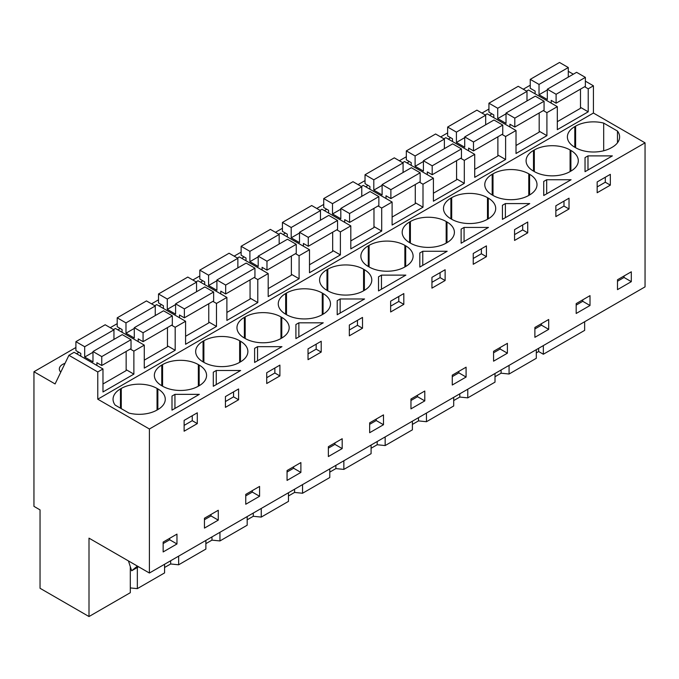 <?xml version="1.0" encoding="UTF-8"?>
<svg xmlns="http://www.w3.org/2000/svg" width="679" height="679" viewBox="0 0 679 679"><rect width="100%" height="100%" fill="white"/><g stroke="black" fill="none" stroke-linecap="round" stroke-linejoin="round"><path stroke-width="1.02" d="M130.3 566.634L130.3 592.699L89 616.54L89 538.15L149.405 573.025L645.05 286.869L645.05 142.845L593.421 113.037L593.421 85.809L585.374 81.166M573.322 74.206L568.289 71.303M584.644 321.744L584.644 330.384L543.344 354.234L543.344 345.586M530.248 85.953L529.595 85.579L523.271 89.229M593.421 85.809L588.218 88.813L584.619 86.734M580.494 107.358L588.218 111.814L557.323 129.655L557.323 106.654L546.909 112.663L543.319 110.584M593.421 113.037L97.776 399.193L97.776 371.965L102.979 368.969L102.979 391.97L133.873 374.129L133.873 351.128L144.279 345.119L144.279 368.12L175.182 350.279L175.182 327.278L185.588 321.269L185.588 344.27L216.482 326.438L216.482 303.437L226.888 297.427L226.888 320.429L257.791 302.588L257.791 279.587L268.197 273.578L268.197 296.579L299.091 278.746L299.091 255.737L304.294 252.732L309.497 249.736L309.497 272.737L340.391 254.897L340.391 231.895L345.594 228.891L350.805 225.886L350.805 248.887L381.7 231.047L381.7 208.046L392.106 202.036L392.106 225.038L423 207.205L423 184.204L433.406 178.195L433.406 201.196L464.309 183.355L464.309 160.354L474.714 154.345L474.714 177.346L505.609 159.514L505.609 136.504L510.812 133.5L516.015 130.504L516.015 153.505L546.909 135.664L546.909 112.663M588.218 111.814L588.218 88.813M645.05 142.845L149.405 429.001L97.776 399.193M617.474 142.802L617.474 131.055A25.293 14.607 0 0 1 619.613 136.929A25.293 14.607 0 0 1 612.203 147.258L611.389 147.725A25.293 14.607 0 0 1 575.614 147.725L574.799 147.258L574.799 126.608A25.293 14.607 0 0 0 567.389 136.929A25.293 14.607 0 0 0 574.799 147.258M617.474 131.055L603.682 123.094A25.293 14.607 0 0 0 575.614 126.133L574.799 126.608M173.476 395.203L174.944 394.355L199.337 394.355L171.999 410.141L171.999 396.061L173.476 395.203M240.646 370.505L213.299 386.292L213.299 372.211L216.253 370.505L240.646 370.505M323.246 322.814L295.908 338.6L295.908 324.52L297.385 323.662L298.862 322.814L323.246 322.814M381.462 275.122L405.855 275.122L378.517 290.909L378.517 276.828L381.462 275.122L381.462 289.203M369.096 245.365L368.281 245.84A25.293 14.607 0 0 0 360.872 256.161A25.293 14.607 0 0 0 368.281 266.491L369.096 266.957A25.293 14.607 0 0 0 404.871 266.957L404.871 245.365A25.293 14.607 0 0 0 369.096 245.365L369.096 266.957M404.871 245.365L405.686 245.84L405.686 266.491A25.293 14.607 0 0 0 413.095 256.161A25.293 14.607 0 0 0 405.686 245.84M405.686 266.491L404.871 266.957M350.882 306.857L337.208 314.75L337.208 300.67L340.162 298.972L364.555 298.972L350.882 306.857M244.372 338.032L245.187 338.498A25.293 14.607 0 0 0 280.962 338.498L280.962 316.906A25.293 14.607 0 0 0 245.187 316.906L244.372 317.373A25.293 14.607 0 0 0 236.963 327.702A25.293 14.607 0 0 0 244.372 338.032L244.372 317.373M280.962 316.906L281.777 317.373L281.777 338.032A25.293 14.607 0 0 0 289.178 327.702A25.293 14.607 0 0 0 281.777 317.373M281.777 338.032L280.962 338.498M322.262 293.056L323.077 293.532L323.077 314.182L322.262 314.657L322.262 293.056A25.293 14.607 0 0 0 286.487 293.056L285.672 293.532A25.293 14.607 0 0 0 278.263 303.853A25.293 14.607 0 0 0 285.672 314.182L286.487 314.657A25.293 14.607 0 0 0 322.262 314.657M323.077 314.182A25.293 14.607 0 0 0 330.486 303.853A25.293 14.607 0 0 0 323.077 293.532M447.164 251.272L419.817 267.059L419.817 252.978L422.771 251.272L447.164 251.272M327.796 269.215L326.981 269.682A25.293 14.607 0 0 0 319.571 280.011A25.293 14.607 0 0 0 326.981 290.34L327.796 290.807A25.293 14.607 0 0 0 363.571 290.807L363.571 269.215A25.293 14.607 0 0 0 327.796 269.215L327.796 290.807M363.571 269.215L364.377 269.682L364.377 290.34A25.293 14.607 0 0 0 371.786 280.011A25.293 14.607 0 0 0 364.377 269.682M364.377 290.34L363.571 290.807M488.464 227.431L461.126 243.218L461.126 229.129L462.594 228.28L464.071 227.431L488.464 227.431M528.78 173.824L529.595 174.299L529.595 194.949L528.78 195.425L528.78 173.824A25.293 14.607 0 0 0 493.005 173.824L492.19 174.299A25.293 14.607 0 0 0 484.781 184.62A25.293 14.607 0 0 0 492.19 194.949L493.005 195.425A25.293 14.607 0 0 0 528.78 195.425M529.595 194.949A25.293 14.607 0 0 0 537.004 184.62A25.293 14.607 0 0 0 529.595 174.299M546.68 179.74L571.073 179.74L543.735 195.518L543.735 181.437L545.203 180.589L546.68 179.74L546.68 193.821M570.088 149.983L570.895 150.449L570.895 171.108L570.088 171.575L570.088 149.983A25.293 14.607 0 0 0 534.314 149.983L533.499 150.449A25.293 14.607 0 0 0 526.089 160.779A25.293 14.607 0 0 0 533.499 171.108L534.314 171.575A25.293 14.607 0 0 0 570.088 171.575M570.895 171.108A25.293 14.607 0 0 0 578.304 160.779A25.293 14.607 0 0 0 570.895 150.449M502.426 205.287L505.38 203.581L529.764 203.581L502.426 219.368L502.426 205.287L502.426 219.368M446.986 242.641L446.171 243.116L446.171 221.524L446.986 221.991L446.986 242.641A25.293 14.607 0 0 0 454.395 232.32A25.293 14.607 0 0 0 446.986 221.991M446.171 221.524A25.293 14.607 0 0 0 410.396 221.524L409.59 221.991A25.293 14.607 0 0 0 402.18 232.32A25.293 14.607 0 0 0 409.59 242.641L410.396 243.116A25.293 14.607 0 0 0 446.171 243.116M450.89 218.799L451.705 219.266A25.293 14.607 0 0 0 487.48 219.266L487.48 197.674A25.293 14.607 0 0 0 451.705 197.674L450.89 198.141A25.293 14.607 0 0 0 443.48 208.47A25.293 14.607 0 0 0 450.89 218.799L450.89 198.141M487.48 197.674L488.294 198.141L488.294 218.799A25.293 14.607 0 0 0 495.704 208.47A25.293 14.607 0 0 0 488.294 198.141M488.294 218.799L487.48 219.266M254.608 348.361L257.553 346.663L281.946 346.663L254.608 362.45L254.608 348.361L254.608 362.45M199.168 385.723L198.353 386.19L198.353 364.598L199.168 365.073L199.168 385.723A25.293 14.607 0 0 0 206.577 375.394A25.293 14.607 0 0 0 199.168 365.073M198.353 364.598A25.293 14.607 0 0 0 162.578 364.598L161.763 365.073A25.293 14.607 0 0 0 154.354 375.394A25.293 14.607 0 0 0 161.763 385.723L162.578 386.19A25.293 14.607 0 0 0 198.353 386.19M203.878 340.756L203.063 341.223A25.293 14.607 0 0 0 195.662 351.552A25.293 14.607 0 0 0 203.063 361.873L203.878 362.348A25.293 14.607 0 0 0 239.653 362.348L239.653 340.756A25.293 14.607 0 0 0 203.878 340.756L203.878 362.348M239.653 340.756L240.468 341.223L240.468 361.873A25.293 14.607 0 0 0 247.877 351.552A25.293 14.607 0 0 0 240.468 341.223M240.468 361.873L239.653 362.348M585.035 171.677L585.035 157.596L587.98 155.89L612.373 155.89L585.035 171.677L585.035 157.596M157.044 388.447L157.859 388.914A25.293 14.607 0 0 1 165.269 399.244A25.293 14.607 0 0 1 157.859 409.573L157.044 410.04L157.044 388.447A25.293 14.607 0 0 0 121.269 388.447L120.463 388.914A25.293 14.607 0 0 0 113.053 399.244A25.293 14.607 0 0 0 115.184 405.117L128.985 413.087A25.293 14.607 0 0 0 157.044 410.04M149.405 573.025L149.405 429.001M631.309 271.795L631.309 281.658L617.491 289.636L617.491 279.773L631.309 271.795M190.706 416.609L197.292 412.807L197.292 423.603L184.119 431.207L184.119 420.411L190.706 416.609M204.447 518.238L218.273 510.26L218.273 520.122L204.447 528.101L204.447 518.238M424.791 391.028L424.791 400.89L410.965 408.868L410.965 399.006L424.791 391.028M314.623 355.872L308.037 359.675L308.037 348.87L321.209 341.265L321.209 352.07L314.623 355.872M355.923 332.023L349.337 335.825L349.337 325.029L362.51 317.424L362.51 328.22L355.923 332.023M342.182 438.719L342.182 448.581L328.364 456.56L328.364 446.706L342.182 438.719M445.118 280.529L431.946 288.134L431.946 277.338L445.118 269.733L445.118 280.529L440.077 277.618L431.946 282.311M383.491 414.877L383.491 424.731L369.665 432.71L369.665 422.856L383.491 414.877M452.273 375.164L466.091 367.186L466.091 377.04L452.273 385.018L452.273 375.164M548.7 319.486L548.7 329.349L534.882 337.327L534.882 327.473L548.7 319.486M555.855 205.796L569.027 198.192L569.027 208.988L562.441 212.79L555.855 216.593L555.855 205.796M590.009 295.645L590.009 305.499L576.182 313.477L576.182 303.623L590.009 295.645M479.832 260.481L473.246 264.284L473.246 253.488L486.419 245.883L486.419 256.679L479.832 260.481M521.141 236.64L514.555 240.442L514.555 229.638L527.727 222.033L527.727 232.838L521.141 236.64M507.4 343.336L507.4 353.19L493.574 361.177L493.574 351.315L507.4 343.336M403.81 304.37L390.646 311.975L390.646 301.179L403.81 293.574L403.81 304.37L398.777 301.459L390.646 306.161M238.601 399.761L238.601 388.965L225.428 396.57L225.428 407.366L238.601 399.761L233.559 396.85L225.428 401.544M266.728 372.72L279.901 365.115L279.901 375.911L266.728 383.516L266.728 372.72M259.573 496.273L259.573 486.419L245.756 494.397L245.756 504.251L259.573 496.273L252.316 492.08L245.756 495.865M597.164 192.743L597.164 181.947L610.336 174.342L610.336 185.138L597.164 192.743M176.964 543.964L163.147 551.951L163.147 542.088L176.964 534.11L176.964 543.964L169.708 539.771L163.147 543.565M300.882 462.569L300.882 472.423L287.056 480.409L287.056 470.547L300.882 462.569M536.308 352.876L538.651 351.527L543.344 354.234M536.308 349.651L536.308 358.291L509.072 374.019L501.094 373.204L495.008 376.726M495.008 373.492L495.008 382.141L467.772 397.86L459.793 397.054L453.699 400.568M453.699 397.342L453.699 405.983L426.463 421.71L418.485 420.895L412.399 424.417M412.399 421.184L412.399 429.832L385.163 445.56L377.184 444.745L371.09 448.259M371.09 445.034L371.09 453.682L343.854 469.401L335.876 468.595L329.79 472.109M329.79 468.883L329.79 477.524L302.554 493.251L294.576 492.436L288.482 495.959M288.482 492.725L288.482 501.374L261.245 517.092L253.275 516.286L247.181 519.8M247.181 516.575L247.181 525.215L219.945 540.942L211.967 540.128L205.881 543.65M205.881 540.416L205.881 549.065L178.645 564.792L170.667 563.977L164.573 567.491M164.573 564.266L164.573 572.915L137.336 588.634L130.3 587.921M89 616.54L40.044 588.277L40.044 509.887L33.95 506.364L33.95 371.736L75.904 347.512M488.939 109.047L481.971 113.07M447.639 132.897L440.663 136.92M406.331 156.739L399.362 160.762M365.03 180.589L358.062 184.612M323.73 204.43L316.753 208.461M282.422 228.28L275.453 232.303M241.121 252.13L234.145 256.153M199.813 275.971L192.844 279.994M158.513 299.821L151.544 303.844M117.204 323.662L110.236 327.694M102.979 368.969L74.113 352.299L68.91 355.304L55.092 383.941L33.95 371.736M76.557 353.708L78.934 352.333M283.075 234.476L285.452 233.101M406.984 162.935L409.361 161.56M365.684 186.784L368.06 185.409M448.293 139.093L450.669 137.718M117.857 329.858L120.234 328.492M489.593 115.243L491.969 113.868M241.766 258.326L244.151 256.951M324.375 210.626L326.76 209.259M159.166 306.017L161.543 304.642M200.466 282.167L202.843 280.792M65.023 363.358A11.127 6.425 0 0 0 59.328 368.969A11.127 6.425 0 0 0 60.787 372.143M557.323 106.654L528.457 89.993L526.522 91.105M539.185 131.208L546.909 135.664M516.015 130.504L487.149 113.834L485.222 114.946M505.609 136.504L502.01 134.434M497.885 155.05L505.609 159.514M474.714 154.345L445.848 137.684L443.922 138.796M464.309 160.354L460.71 158.275M456.585 178.9L464.309 183.355M433.406 178.195L404.548 161.526L402.613 162.646M423 184.204L419.401 182.125M415.276 202.741L423 207.205M392.106 202.036L363.24 185.375L361.313 186.487M381.7 208.046L378.101 205.966M373.976 226.591L381.7 231.047M350.805 225.886L321.939 209.225L320.004 210.337M340.391 231.895L336.792 229.816M332.668 250.441L340.391 254.897M309.497 249.736L280.631 233.067L278.704 234.179M299.091 255.737L295.492 253.666M291.367 274.282L299.091 278.746M268.197 273.578L239.331 256.917L237.404 258.028M257.791 279.587L254.192 277.507M250.059 298.132L257.791 302.588M226.888 297.427L198.03 280.758L196.095 281.878M216.482 303.437L212.883 301.357M208.759 321.973L216.482 326.438M185.588 321.269L156.722 304.608L154.795 305.72M175.182 327.278L171.583 325.199M167.458 345.823L175.182 350.279M144.279 345.119L115.422 328.458L113.486 329.57M133.873 351.128L130.275 349.048M126.15 369.673L133.873 374.129M97.776 371.965L68.91 355.304M603.682 150.772L603.682 123.094M171.999 396.061L171.999 410.141M174.944 394.355L174.944 408.435M197.292 423.603L192.25 420.691L184.119 425.394M192.25 420.691L192.25 415.718M233.559 396.85L233.559 391.876M213.299 372.211L213.299 386.292M216.253 370.505L216.253 384.594M321.209 352.07L316.168 349.159L308.037 353.852M316.168 349.159L316.168 344.177M295.908 324.52L295.908 338.6M298.862 322.814L298.862 336.894M398.777 301.459L398.777 296.485M378.517 276.828L378.517 290.909M362.51 328.22L357.468 325.309L349.337 330.002M357.468 325.309L357.468 320.335M337.208 300.67L337.208 314.75M340.162 298.972L340.162 313.053M440.077 277.618L440.077 272.644M419.817 252.978L419.817 267.059M422.771 251.272L422.771 265.362M486.419 256.679L481.377 253.768L473.246 258.461M481.377 253.768L481.377 248.794M461.126 229.129L461.126 243.218M464.071 227.431L464.071 241.512M569.027 208.988L563.986 206.077L555.855 210.77M563.986 206.077L563.986 201.103M543.735 181.437L543.735 195.518M505.38 203.581L505.38 217.662M527.727 232.838L522.686 229.926L514.555 234.62M522.686 229.926L522.686 224.944M257.553 346.663L257.553 360.744M279.901 375.911L274.859 373L266.728 377.694M274.859 373L274.859 368.026M587.98 155.89L587.98 169.971M610.336 185.138L605.295 182.227L597.164 186.929M605.295 182.227L605.295 177.253M624.043 275.988L624.043 277.465L617.491 281.25M631.309 281.658L624.043 277.465M211.008 514.453L211.008 515.93L204.447 519.715M218.273 520.122L211.008 515.93M417.526 395.22L417.526 396.697L410.965 400.483M424.791 400.89L417.526 396.697M334.925 442.912L334.925 444.389L328.364 448.174M342.182 448.581L334.925 444.389M376.225 419.07L376.225 420.539L369.665 424.333M383.491 424.731L376.225 420.539M458.834 371.379L458.834 372.847L452.273 376.633M466.091 377.04L458.834 372.847M541.443 323.679L541.443 325.156L534.882 328.942M548.7 329.349L541.443 325.156M582.743 299.838L582.743 301.306L576.182 305.1M590.009 305.499L582.743 301.306M500.134 347.529L500.134 349.006L493.574 352.791M507.4 353.19L500.134 349.006M252.316 490.611L252.316 492.08M169.708 538.303L169.708 539.771M293.617 466.762L293.617 468.238L287.056 472.024M300.882 472.423L293.617 468.238M137.336 588.634L137.336 567.491M170.667 560.752L170.667 563.977M178.645 564.792L178.645 556.143M211.967 536.902L211.967 540.128M219.945 540.942L219.945 532.294M253.275 513.052L253.275 516.286M261.245 517.092L261.245 508.452M294.576 489.211L294.576 492.436M302.554 493.251L302.554 484.602M335.876 465.361L335.876 468.595M343.854 469.401L343.854 460.761M377.184 441.52L377.184 444.745M385.163 445.56L385.163 436.911M418.485 417.67L418.485 420.895M426.463 421.71L426.463 413.061M459.793 393.82L459.793 397.054M467.772 397.86L467.772 389.22M501.094 369.979L501.094 373.204M509.072 374.019L509.072 365.37M538.651 348.293L538.651 351.527M128.433 560.913L131.658 570.776L137.413 566.099M138.584 566.778L131.658 570.776M585.374 77.381L576.598 72.314L547.325 89.221L556.101 94.279L585.374 77.381L585.374 86.301L556.101 103.2L556.101 94.279M557.323 121.677L580.494 108.3L580.494 89.119M568.289 77.109L568.289 67.527L559.513 62.46L530.248 79.358L530.248 88.278L535.12 91.088L535.12 93.838M556.101 103.2L551.221 100.39L551.221 103.132M568.289 67.527L539.024 84.425L530.248 79.358M547.325 89.959L539.024 94.746L539.024 84.425M547.325 89.221L547.325 99.541L539.024 94.746M544.066 101.23L535.29 96.163L506.025 113.062L514.801 118.129L544.066 101.23L544.066 110.151L514.801 127.049L514.801 118.129M516.015 145.518L539.185 132.142L539.185 112.969M526.989 100.959L526.989 91.368L518.213 86.301L488.939 103.2L488.939 112.12L493.82 114.938L493.82 117.688M514.801 127.049L509.921 124.232L509.921 126.981M526.989 91.368L497.715 108.267L488.939 103.2M506.025 113.8L497.715 118.596L497.715 108.267M506.025 113.062L506.025 123.391L497.715 118.596M502.766 125.08L493.989 120.013L464.716 136.912L473.492 141.979L502.766 125.08L502.766 133.992L473.492 150.899L473.492 141.979M474.714 169.368L497.885 155.992L497.885 136.81M485.68 124.809L485.68 115.218L476.904 110.151L447.639 127.049L447.639 135.97L452.52 138.788L452.52 141.529M473.492 150.899L468.612 148.081L468.612 150.823M485.68 115.218L456.415 132.116L447.639 127.049M464.716 137.65L456.415 142.446L456.415 132.116M464.716 136.912L464.716 147.241L456.415 142.446M461.457 148.922L452.681 143.855L423.416 160.753L432.192 165.82L461.457 148.922L461.457 157.842L432.192 174.741L432.192 165.82M433.406 193.218L456.585 179.833L456.585 160.66M444.38 148.65L444.38 139.059L435.604 133.992L406.331 150.899L406.331 159.811L411.211 162.629L411.211 165.379M432.192 174.741L427.312 171.923L427.312 174.673M444.38 139.059L415.107 155.958L406.331 150.899M423.416 161.492L415.107 166.287L415.107 155.958M423.416 160.753L423.416 171.083L415.107 166.287M420.157 172.772L411.381 167.705L382.107 184.603L390.883 189.67L420.157 172.772L420.157 181.692L390.883 198.591L390.883 189.67M392.106 217.059L415.276 203.683L415.276 184.51M403.08 172.5L403.08 162.909L394.304 157.842L365.03 174.741L365.03 183.661L369.911 186.479L369.911 189.22M390.883 198.591L386.012 195.773L386.012 198.523M403.08 162.909L373.806 179.808L365.03 174.741M382.107 185.342L373.806 190.137L373.806 179.808M382.107 184.603L382.107 194.932L373.806 190.137M378.857 196.613L370.08 191.546L340.807 208.453L349.583 213.52L378.857 196.613L378.857 205.533L349.583 222.432L349.583 213.52M350.805 240.909L373.976 227.533L373.976 208.351M361.771 196.341L361.771 186.759L352.995 181.692L323.73 198.591L323.73 207.511L328.602 210.32L328.602 213.07M349.583 222.432L344.703 219.623L344.703 222.364M361.771 186.759L332.506 203.658L323.73 198.591M340.807 209.191L332.506 213.978L332.506 203.658M340.807 208.453L340.807 218.774L332.506 213.978M337.548 220.463L328.772 215.396L299.498 232.294L308.274 237.361L337.548 220.463L337.548 229.383L308.274 246.282L308.274 237.361M309.497 264.751L332.668 251.374L332.668 232.201M320.471 220.191L320.471 210.6L311.695 205.533L282.422 222.432L282.422 231.352L287.302 234.17L287.302 236.92M308.274 246.282L303.403 243.464L303.403 246.214M320.471 210.6L291.198 227.499L282.422 222.432M299.498 233.033L291.198 237.828L291.198 227.499M299.498 232.294L299.498 242.624L291.198 237.828M296.248 244.313L287.472 239.246L258.198 256.144L266.974 261.211L296.248 244.313L296.248 253.233L266.974 270.132L266.974 261.211M268.197 288.6L291.367 275.224L291.367 256.042M279.162 244.041L279.162 234.45L270.386 229.383L241.121 246.282L241.121 255.202L246.002 258.02L246.002 260.761M266.974 270.132L262.094 267.314L262.094 270.055M279.162 234.45L249.897 251.349L241.121 246.282M258.198 256.883L249.897 261.678L249.897 251.349M258.198 256.144L258.198 266.474L249.897 261.678M254.939 268.154L246.163 263.087L216.898 279.986L225.674 285.053L254.939 268.154L254.939 277.074L225.674 293.973L225.674 285.053M226.888 312.45L250.059 299.066L250.059 279.892M237.862 267.882L237.862 258.292L229.086 253.225L199.813 270.132L199.813 279.044L204.693 281.861L204.693 284.611M225.674 293.973L220.794 291.155L220.794 293.905M237.862 258.292L208.589 275.19L199.813 270.132M216.898 280.724L208.589 285.519L208.589 275.19M216.898 279.986L216.898 290.315L208.589 285.519M213.639 292.004L204.863 286.937L175.589 303.836L184.365 308.903L213.639 292.004L213.639 300.924L184.365 317.823L184.365 308.903M185.588 336.292L208.759 322.915L208.759 303.742M196.554 291.732L196.554 282.141L187.786 277.074L158.513 293.973L158.513 302.893L163.393 305.711L163.393 308.453M184.365 317.823L179.485 315.005L179.485 317.755M196.554 282.141L167.289 299.04L158.513 293.973M175.589 304.574L167.289 309.369L167.289 299.04M175.589 303.836L175.589 314.165L167.289 309.369M172.33 315.845L163.554 310.787L134.289 327.685L143.065 332.752L172.33 315.845L172.33 324.766L143.065 341.664L143.065 332.752M144.279 360.142L167.458 346.765L167.458 327.584M155.253 315.574L155.253 305.991L146.477 300.924L117.204 317.823L117.204 326.743L122.084 329.553L122.084 332.303M143.065 341.664L138.185 338.855L138.185 341.596M155.253 305.991L125.98 322.89L117.204 317.823M134.289 328.424L125.98 333.211L125.98 322.89M134.289 327.685L134.289 338.006L125.98 333.211M131.03 339.695L122.254 334.628L92.981 351.527L101.757 356.594L131.03 339.695L131.03 348.616L101.757 365.514L101.757 356.594M102.979 383.983L126.15 370.607L126.15 351.433M113.953 339.424L113.953 329.833L105.177 324.766L75.904 341.664L75.904 350.585L80.784 353.403L80.784 356.152M101.757 365.514L96.885 362.696L96.885 365.446M113.953 329.833L84.68 346.731L75.904 341.664M92.981 352.265L84.68 357.061L84.68 346.731M92.981 351.527L92.981 361.856L84.68 357.061M575.614 126.133L575.614 147.725M368.281 266.491L368.281 245.84M245.187 316.906L245.187 338.498M285.672 314.182L285.672 293.532M286.487 293.056L286.487 314.657M326.981 290.34L326.981 269.682M492.19 194.949L492.19 174.299M493.005 173.824L493.005 195.425M533.499 171.108L533.499 150.449M534.314 149.983L534.314 171.575M409.59 242.641L409.59 221.991M410.396 221.524L410.396 243.116M451.705 197.674L451.705 219.266M161.763 385.723L161.763 365.073M162.578 364.598L162.578 386.19M203.063 361.873L203.063 341.223M120.463 408.164L120.463 388.914M121.269 388.447L121.269 408.631M157.859 409.573L157.859 388.914M137.65 566.235L136.521 566.889"/></g></svg>

